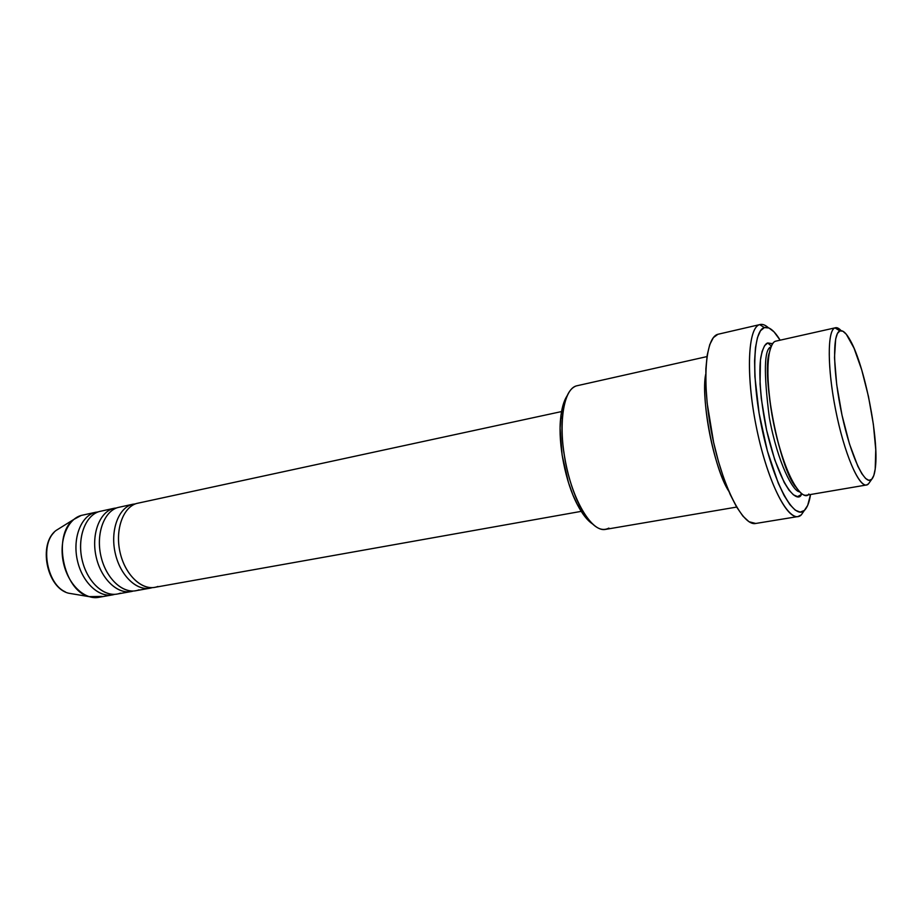 <?xml version="1.0" encoding="UTF-8"?>
<svg xmlns="http://www.w3.org/2000/svg" width="922" height="922" viewBox="0 0 922 922"><rect width="100%" height="100%" fill="white"/><g stroke="black" fill="none" stroke-linecap="round" stroke-linejoin="round"><path stroke-width="1.38" d="M65.278 591.855C46.999 583.776 39.946 546.193 54.098 532.363M835.459 327.725L841.152 330.687C838.847 328.14 836.784 327.195 834.986 327.875L775.517 341.221L834.986 327.875L839.884 330.906C842.812 329.892 846.292 333.096 850.349 340.506C864.721 365.827 879.069 438.642 875.393 467.535C874.736 473.482 873.503 477.4 871.716 479.302L873.814 475.452L875.209 469.033L875.75 449.74L873.376 424.408L868.489 396.575L861.736 369.953L854.014 348.136L846.35 334.329L842.904 331.205L839.884 330.906L837.43 333.487L835.666 338.95L834.491 357.748L836.703 384.601L841.993 415.084L849.473 443.931L857.829 466.232L861.886 473.77L865.643 478.518L868.962 480.362L871.716 479.302L868.478 483.866L871.716 479.302C865.216 486.701 850.994 457.116 841.993 415.084C832.889 373.122 832.243 333.326 839.884 330.906L834.986 327.875C826.815 330.318 827.368 372.2 836.98 416.444C846.477 460.77 861.574 491.783 868.478 483.866L866.461 484.995C858.613 486.931 844.241 453.128 835.781 410.682C827.23 368.27 827.23 330.307 834.986 327.875L775.517 341.221C766.447 343.941 765.11 381.408 773.523 422.933C781.821 464.481 797.276 497.35 806.45 495.206L866.461 484.995M608.877 528.087C600.164 532.662 590.645 525.575 580.33 506.812C567.71 483.116 559.769 442.825 562.455 416.122C564.299 398.627 568.909 388.565 576.273 385.915C563.25 389.51 557.902 425.238 565.82 463.778C573.576 502.352 592.224 532.167 605.397 529.412L736.643 507.077M567.111 395.792C563.734 400.932 561.556 408.665 560.553 418.991C557.994 444.323 565.497 482.413 577.483 504.876C582.324 514.05 587.279 520.377 592.35 523.857M760.097 324.509C762.632 323.968 765.398 325.051 768.406 327.759C765.237 324.901 762.333 323.853 759.705 324.625L717.915 334.283L759.705 324.625L764.396 327.575C769.029 326.365 774.273 330.56 780.116 340.149L774.019 331.862L768.971 327.99L764.396 327.575L760.512 330.744L757.492 337.475L755.475 347.629L754.588 360.848L754.899 376.637L759.094 413.24L767.392 451.031L778.318 483.301L784.149 495.587L789.9 504.645L795.306 510.2L800.192 512.113L804.353 510.454L801.31 514.856L804.353 510.454C794.326 520.63 774.273 484.926 762.805 432.418C751.176 379.991 752.606 330.341 764.396 327.575L759.705 324.625C747.269 327.379 745.621 379.092 757.769 433.778C769.743 488.556 790.788 525.609 801.31 514.856L797.956 516.562C786.212 519.305 766.482 478.241 756.132 425.976C745.633 373.744 747.961 327.391 759.705 324.625L717.915 334.283C705.076 337.314 701.63 383.241 711.98 434.665C722.18 486.125 742.821 526.381 755.66 523.477L797.956 516.562M802.232 494.1L797.553 496.589L793.473 494.849L788.967 490.112L784.207 482.494L774.711 459.744L766.597 430.148L761.318 398.753L760.051 384.094L760.454 359.972L762.091 351.455L764.557 345.727L767.761 342.961L771.276 346.015L767.761 342.961L772.578 343.687M801.057 495.345L801.172 493.339L801.057 495.345C796.919 502.283 780.196 488.764 766.597 430.148C759.935 398.684 758.668 370.656 760.834 357.24C762.736 348.401 765.041 343.641 767.761 342.961M133.287 504.138L117.935 507.503C104.174 511.307 95.957 533.296 100.74 555.286C105.362 577.322 121.716 593.48 135.684 590.748L149.86 588.224C135.995 590.933 119.71 574.648 115.077 552.462C110.26 530.334 118.362 508.241 132.019 504.461L135.684 503.792M132.019 504.461C117.924 508.333 109.868 531.717 115.504 554.353C120.943 577.057 138.404 592.397 152.211 587.637L149.86 588.224M561.544 411.569L136.756 503.435C123.133 507.215 115.066 529.343 119.883 551.517C124.539 573.749 140.789 590.08 154.619 587.372L581.206 511.364M706.978 356.595L576.273 385.915M728.76 491.172C713.363 465.449 701.227 403.905 705.71 374.263C700.57 397.394 713.743 468.526 728.76 491.172M102.088 596.419L88.961 596.626C63.226 590.506 52.277 534.898 73.76 519.466L81.205 515.444C67.179 519.293 58.685 541.007 63.411 562.627C67.963 584.294 84.478 600.107 98.712 597.341L112.438 594.897C98.297 597.64 81.839 581.701 77.264 559.896C72.515 538.137 80.906 516.332 94.839 512.494L98.458 511.814M60.414 527.764L56.161 530.404C38.424 543.162 47.287 588.121 68.539 593.192L73.472 594.022M94.839 512.494C80.491 516.412 72.123 539.439 77.667 561.659C83.003 583.96 100.613 599 114.72 594.333L112.438 594.897M114.559 508.183L99.415 511.503C85.516 515.329 77.16 537.18 81.92 558.986C86.507 580.837 102.941 596.822 117.048 594.068L130.993 591.59C116.99 594.321 100.613 578.198 96.015 556.22C91.232 534.276 99.472 512.321 113.279 508.518L116.921 507.838M113.279 508.518C99.046 512.402 90.84 535.601 96.43 558.041C101.812 580.537 119.341 595.727 133.31 591.014L130.993 591.59M96.13 512.171L81.205 515.444M804.353 510.454L807.684 505.383L810.542 494.515C809.297 502.444 807.234 507.757 804.353 510.454M755.752 523.466L749.021 521.737L742.948 516.17L736.586 506.973L730.189 494.457L724.047 479.06L718.434 461.438L713.605 442.353L707.174 403.237L705.86 385.004L705.872 368.719L707.209 355.085L709.756 344.598L713.386 337.613L717.915 334.283M589.123 521.253L583.488 514.741L578.013 505.878L572.931 495.01L568.459 482.563L562.12 455.122L560.103 428.223L560.83 416.433L562.674 406.406L565.532 398.546M770.896 346.903C764.108 349.161 763.589 372.776 769.363 417.747C777.822 463.743 793.3 491.806 799.455 491.749C793.3 491.806 777.822 463.743 769.363 417.747C763.589 372.776 764.108 349.161 770.896 346.903M775.517 341.221C772.843 341.889 770.585 346.649 768.764 355.5C766.678 368.927 768.038 397.013 774.711 428.569C788.31 487.358 804.802 500.957 808.836 494.019M99.415 511.503C84.893 515.456 76.607 539.105 82.542 561.59C88.258 584.145 106.376 598.747 120.39 593.146M117.935 507.503C103.552 511.433 95.404 535.233 101.362 557.914C107.113 580.664 125.115 595.428 138.992 589.838M136.756 503.435C122.522 507.342 114.524 531.291 120.505 554.168C126.279 577.126 144.178 592.062 157.893 586.461M88.961 596.626L68.539 593.192C46.596 587.844 37.894 543.669 56.161 530.404L73.76 519.466M580.33 506.812L577.483 504.876M562.455 416.122L560.553 418.991M795.582 486.804C779.609 468.249 761.468 376.176 769.202 352.953"/></g></svg>
